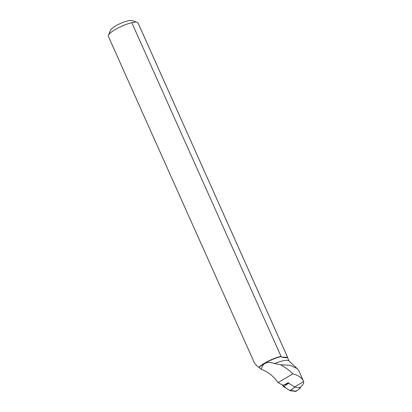 <?xml version="1.0" encoding="UTF-8"?>
<svg xmlns="http://www.w3.org/2000/svg" width="412" height="412" viewBox="0 0 412 412"><rect width="100%" height="100%" fill="white"/><g stroke="black" fill="none" stroke-linecap="round" stroke-linejoin="round"><path stroke-width="0.62" d="M284.872 384.607L288.761 383.299L294.925 387.141L300.487 387.831L296.058 391.349A1.076 0.53 -115.1 0 1 295.847 391.4L290.151 390.694A1.076 0.53 -115.1 0 1 289.93 390.607L283.616 386.667A1.076 0.53 -115.1 0 1 282.879 385.189L285.918 388.104L289.615 390.411L296.182 391.148M300.487 387.831L300.193 387.095M294.925 387.141L290.151 390.694M254.204 362.369C254.853 363.827 256.393 365.49 258.824 367.365L261.342 369.348C262.64 362.936 267.069 361.01 274.639 363.569A16.083 3.729 -24.1 0 1 288.884 360.855L297.15 368.591L290.398 365.372L280.587 364.708L274.639 363.569M259.122 367.447A16.083 3.729 -24.1 0 1 281.391 356.56L281.643 357.122C285.31 357.822 287.21 357.879 287.334 357.292L287.082 356.73A16.083 3.729 -24.1 0 1 287.221 356.952L289.028 360.984M288.776 382.98L288.328 382.697L283.435 385.22L282.843 384.854L282.447 385.086L278.048 382.568L292.906 373.839C298.525 375.332 302.104 377.917 303.654 381.589L298.994 371.124L297.145 368.596M261.342 369.348C267.383 371.639 272.358 375.275 276.272 380.261L278.048 382.568M292.906 373.839C289.25 370.28 285.145 367.236 280.587 364.708M294.853 386.765L303.654 381.589C304.005 382.908 303.139 384.566 301.054 386.569L299.74 387.373M287.329 356.689L138.077 23.026A16.284 3.775 155.9 0 0 138.005 22.897L287.257 356.56A16.284 3.775 -24.1 0 1 287.329 356.689A16.284 3.775 -24.1 0 1 287.385 357.312M258.824 367.365A16.284 3.775 -24.1 0 1 264.648 363.101A16.284 3.775 -24.1 0 1 281.056 356.375L281.391 356.56M281.056 356.375L131.799 22.712A16.284 3.775 155.9 0 0 108.402 35.314A16.284 3.775 155.9 0 0 108.346 36.328L254.317 362.653M136.001 21.949L132.139 20.6A12.211 2.827 155.9 0 0 115.731 25.884A12.211 2.827 155.9 0 0 110.493 30.282L108.402 35.314M131.799 22.712L136.001 21.954L138.005 22.897M281.643 357.122L287.334 357.292M295.847 391.4L299.926 388.351M287.916 383.706L283.616 386.667M289.93 390.607L294.23 387.646M282.879 385.189L283.224 385.091"/></g></svg>
